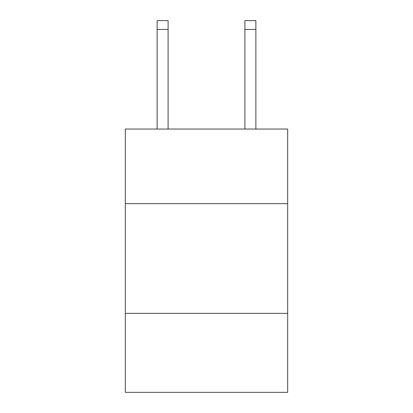 <?xml version="1.0" encoding="UTF-8"?>
<svg xmlns="http://www.w3.org/2000/svg" width="413" height="413" viewBox="0 0 413 413"><rect width="100%" height="100%" fill="white"/><g stroke="black" fill="none" stroke-linecap="round" stroke-linejoin="round"><path stroke-width="0.62" d="M287.685 203.645L287.685 129.042L125.315 129.042L125.315 203.645L287.685 203.645L287.685 392.35L125.315 392.35L125.315 203.645M287.685 313.359L125.315 313.359M168.101 20.65L157.131 20.65L168.101 20.65L157.131 20.65L168.101 20.65L157.131 20.65L168.101 20.65L157.131 20.65L168.101 20.65L157.131 20.65L168.101 20.65L157.131 20.65L168.101 20.65L168.101 29.426L157.131 29.426L157.131 20.65L168.101 20.65L157.131 20.65M168.101 129.042L168.101 29.426M157.131 129.042L157.131 29.426M255.869 129.042L255.869 20.65L244.899 20.65L244.899 129.042M244.899 29.426L255.869 29.426"/></g></svg>
